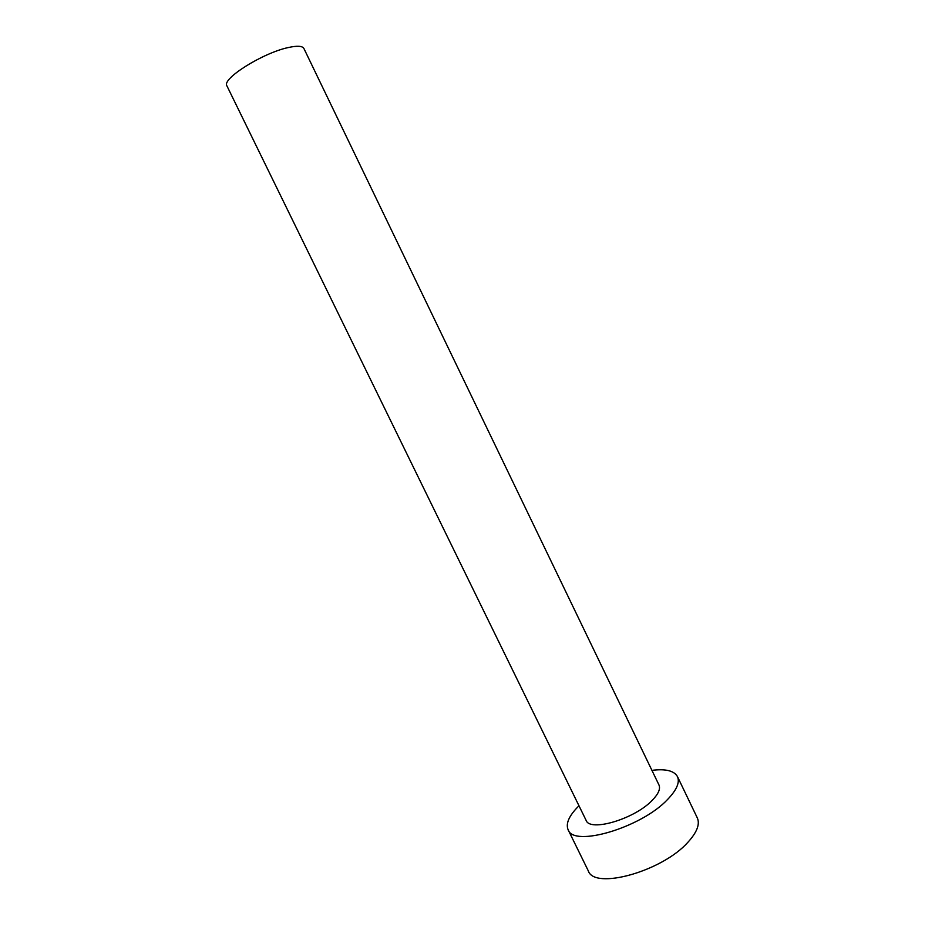 <?xml version="1.0" encoding="UTF-8"?>
<svg xmlns="http://www.w3.org/2000/svg" width="925" height="925" viewBox="0 0 925 925"><rect width="100%" height="100%" fill="white"/><g stroke="black" fill="none" stroke-linecap="round" stroke-linejoin="round"><path stroke-width="1.39" d="M226.926 85.886C221.295 79.03 262.712 52.887 288.346 47.533C297.272 45.568 302.463 45.892 303.909 48.505L658.958 784.943C660.67 788.852 658.392 794.008 652.137 800.414C634.504 819.064 589.78 832.222 586.092 820.325L226.926 85.886M578.981 805.779C569.176 815.468 565.545 823.447 568.1 829.713C573.35 847.635 641.291 827.713 667.572 799.478C676.707 789.973 680.002 782.353 677.47 776.607C674.117 770.722 665.607 768.64 651.928 770.352M568.1 829.713L588.288 870.841C594.278 890.232 662.462 871.362 688.096 842.062C697.022 832.199 700.086 824.152 697.311 817.908L677.47 776.607"/></g></svg>
